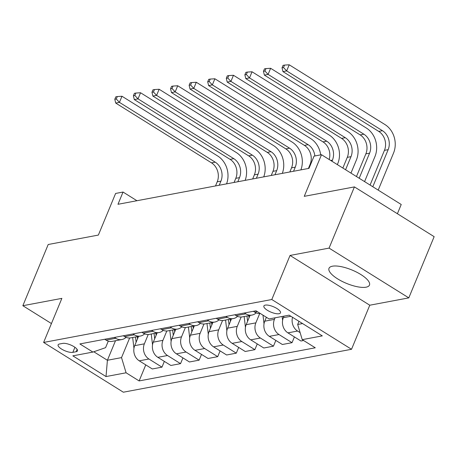 <?xml version="1.0" encoding="UTF-8"?>
<svg xmlns="http://www.w3.org/2000/svg" width="457" height="457" viewBox="0 0 457 457"><rect width="100%" height="100%" fill="white"/><g stroke="black" fill="none" stroke-linecap="round" stroke-linejoin="round"><path stroke-width="0.69" d="M332.428 266.203A21.896 7.232 -157.5 0 0 329.006 268.316A21.896 7.232 -157.5 0 0 341.853 281.249A21.896 7.232 -157.5 0 0 366.046 287.19A21.896 7.232 -157.5 0 0 369.467 285.077A21.896 7.232 -157.5 0 0 356.62 272.144A21.896 7.232 -157.5 0 0 332.428 266.203M265.288 305.116A8.986 2.965 -157.5 0 0 263.883 305.984A8.986 2.965 -157.5 0 0 269.156 311.291A8.986 2.965 -157.5 0 0 279.078 313.725A8.986 2.965 -157.5 0 0 280.484 312.856A8.986 2.965 -157.5 0 0 275.211 307.55A8.986 2.965 -157.5 0 0 265.288 305.116M397.396 213.727L401.223 204.485L321.494 154.717L314.056 156.117L308.989 168.359L117.975 204.29L123.042 192.049L115.61 193.448L98.369 235.069L48.202 244.506L22.85 305.71L51.441 323.556M408.798 297.878L434.15 236.669L354.421 186.902L329.069 248.105L290.046 255.446L271.795 299.518L351.524 349.285L369.776 305.213L408.798 297.878L329.069 248.105M271.795 299.518L43.615 342.442L123.344 392.209L351.524 349.285M72.834 352.347L76.108 351.73A8.7 2.873 -157.5 0 0 77.467 350.896A8.7 2.873 -157.5 0 0 72.36 345.755A8.7 2.873 -157.5 0 0 62.746 343.396L59.479 344.007A8.7 2.873 -157.5 0 0 58.113 344.846A8.7 2.873 -157.5 0 0 63.22 349.988A8.7 2.873 -157.5 0 0 72.834 352.347L74.931 347.291M93.782 351.77L107.401 360.27L121.522 357.614L126.086 372.786L139.122 380.927L315.273 347.788L302.237 339.654L297.673 324.476L302.568 323.556M126.086 372.786L106.018 376.562L72.834 355.849L92.902 352.073L105.578 347.663L108.286 341.122M302.237 339.654L322.305 335.878L289.121 315.164L269.053 318.935L256.017 310.8L79.866 343.938L92.902 352.073M321.494 154.717L304.253 196.339L354.421 186.902M43.615 342.442L61.872 298.37L22.85 305.71M136.94 200.726L123.042 192.049M115.495 340.739L107.401 360.27L106.018 376.562M129.651 337.991L121.522 357.614M138.534 336.403L134.701 345.652A11.231 9.46 79.3 0 0 139.265 360.83L152.301 368.965L161.967 367.148L164.349 361.39M148.234 334.495L144.366 343.835A11.231 9.46 79.3 0 0 148.925 359.008L161.967 367.148M157.117 332.907L153.284 342.162A11.231 9.46 79.3 0 0 157.848 357.334L170.884 365.469L180.544 363.652L182.931 357.894M166.816 330.999L162.943 340.339A11.231 9.46 79.3 0 0 167.508 355.517L180.544 363.652M175.694 329.411L171.866 338.666A11.231 9.46 79.3 0 0 176.431 353.838L189.466 361.973L199.126 360.156L201.514 354.398M185.393 327.503L181.526 336.843A11.231 9.46 79.3 0 0 186.09 352.021L199.126 360.156M194.276 325.921L190.443 335.17A11.231 9.46 79.3 0 0 195.008 350.342L208.044 358.477L217.709 356.66L220.091 350.907M203.976 324.007L200.109 333.353A11.231 9.46 79.3 0 0 204.673 348.525L217.709 356.66M212.859 322.425L209.026 331.673A11.231 9.46 79.3 0 0 213.59 346.846L226.626 354.986L236.292 353.164L238.674 347.411M222.559 320.517L218.692 329.857A11.231 9.46 79.3 0 0 223.25 345.029L236.292 353.164M231.442 318.929L227.609 328.177A11.231 9.46 79.3 0 0 232.173 343.35L245.209 351.49L254.869 349.668L257.257 343.915M241.142 317.021L237.269 326.361A11.231 9.46 79.3 0 0 241.833 341.533L254.869 349.668M250.019 315.433L246.192 324.681A11.231 9.46 79.3 0 0 250.75 339.854L263.792 347.994L273.452 346.178L275.834 340.419M259.719 313.525L255.851 322.865A11.231 9.46 79.3 0 0 260.416 338.037L273.452 346.178M266.391 317.278L264.769 321.185A11.231 9.46 79.3 0 0 269.333 336.358L282.369 344.498L292.034 342.681L294.417 336.923M275.08 317.804L274.434 319.369A11.231 9.46 79.3 0 0 278.998 334.541L292.034 342.681M284.003 316.124L283.351 317.689A11.231 9.46 79.3 0 0 287.916 332.862L300.952 341.002L303.602 340.505M298.981 321.317L297.673 324.476M104.716 339.26L106.081 340.111A11.231 9.46 79.3 0 0 112.211 341.356L121.876 339.54A11.231 9.46 79.3 0 0 126.081 337.346M139.122 380.927L145.766 364.886M114.376 337.443L115.741 338.294A11.231 9.46 79.3 0 0 121.876 339.54M123.299 335.764L124.664 336.62A11.231 9.46 79.3 0 0 130.793 337.86L140.459 336.044A11.231 9.46 79.3 0 0 144.663 333.85M132.958 333.947L134.324 334.798A11.231 9.46 79.3 0 0 140.459 336.044M141.876 332.273L143.241 333.124A11.231 9.46 79.3 0 0 149.376 334.364L159.036 332.547A11.231 9.46 79.3 0 0 163.24 330.354M151.541 330.451L152.906 331.302A11.231 9.46 79.3 0 0 159.036 332.547M160.458 328.777L161.824 329.628A11.231 9.46 79.3 0 0 167.959 330.868L177.619 329.051A11.231 9.46 79.3 0 0 181.823 326.864M170.124 326.955L171.489 327.812A11.231 9.46 79.3 0 0 177.619 329.051M179.041 325.281L180.406 326.132A11.231 9.46 79.3 0 0 186.536 327.372L196.202 325.555A11.231 9.46 79.3 0 0 200.406 323.367M188.701 323.465L190.066 324.316A11.231 9.46 79.3 0 0 196.202 325.555M197.624 321.785L198.989 322.636A11.231 9.46 79.3 0 0 205.119 323.882L214.784 322.059A11.231 9.46 79.3 0 0 218.989 319.871M207.284 319.969L208.649 320.82A11.231 9.46 79.3 0 0 214.784 322.059M216.201 318.289L217.566 319.14A11.231 9.46 79.3 0 0 223.702 320.386L233.361 318.563A11.231 9.46 79.3 0 0 237.566 316.375M225.867 316.473L227.232 317.324A11.231 9.46 79.3 0 0 233.361 318.563M234.784 314.793L236.149 315.644A11.231 9.46 79.3 0 0 242.284 316.89L251.944 315.073A11.231 9.46 79.3 0 0 256.149 312.879M244.449 312.976L245.809 313.828A11.231 9.46 79.3 0 0 251.944 315.073M253.367 311.297L254.732 312.148A11.231 9.46 79.3 0 0 260.307 313.479M292.531 317.289A11.231 9.46 79.3 0 0 297.576 331.045L300.129 332.639M290.046 255.446L369.776 305.213M133.958 348.308L132.661 337.512M137.528 338.826L137.271 336.643M135.483 336.98L136.117 342.242M215.51 185.942L217.212 181.823A14.036 11.825 79.3 0 0 211.511 162.858L115.724 103.071L119.443 102.374L116.289 98.998L117.3 96.547L115.815 96.827L114.798 99.278L116.289 98.998M219.223 185.245L220.931 181.126A14.036 11.825 79.3 0 0 215.224 162.161L119.443 102.374L121.979 96.25L217.761 156.037A21.056 17.737 -100.7 0 1 226.563 183.863M121.979 96.25L117.3 96.547M114.798 99.278L115.724 103.071M152.535 344.812L151.244 334.016M156.111 335.329L155.848 333.147M154.066 333.484L154.7 338.746M234.087 182.446L235.795 178.333A14.036 11.825 79.3 0 0 230.088 159.362L134.307 99.575L138.025 98.878L134.866 95.502L135.883 93.051L134.398 93.331L133.381 95.781L134.866 95.502M237.806 181.749L239.508 177.63A14.036 11.825 79.3 0 0 233.807 158.665L138.025 98.878L140.562 92.754L236.343 152.547A21.056 17.737 -100.7 0 1 245.146 180.366M140.562 92.754L135.883 93.051M133.381 95.781L134.307 99.575M171.118 341.316L169.821 330.52M174.694 331.833L174.431 329.651M172.649 329.988L173.277 335.249M252.67 178.95L254.378 174.837A14.036 11.825 79.3 0 0 248.671 155.866L152.889 96.079L156.602 95.382L153.449 92.006L154.466 89.555L152.975 89.835L151.964 92.285L153.449 92.006M256.388 178.253L258.091 174.134A14.036 11.825 79.3 0 0 252.39 155.169L156.602 95.382L159.139 89.258L254.92 149.051A21.056 17.737 -100.7 0 1 263.729 176.87M159.139 89.258L154.466 89.555M151.964 92.285L152.889 96.079M189.701 337.82L188.404 327.023M193.277 328.337L193.014 326.155M191.232 326.492L191.86 331.753M271.252 175.459L272.955 171.341A14.036 11.825 79.3 0 0 267.254 152.375L171.472 92.582L175.185 91.886L172.032 88.509L173.043 86.059L171.558 86.339L170.547 88.789L172.032 88.509M274.965 174.757L276.674 170.638A14.036 11.825 79.3 0 0 270.967 151.673L175.185 91.886L177.722 85.762L273.503 145.555A21.056 17.737 -100.7 0 1 282.306 173.374M177.722 85.762L173.043 86.059M170.547 88.789L171.472 92.582M208.283 334.324L206.987 323.527M211.854 324.841L211.597 322.659M209.809 322.996L210.443 328.257M289.829 171.963L291.537 167.845A14.036 11.825 79.3 0 0 285.836 148.879L190.049 89.086L193.768 88.39L190.615 85.013L191.626 82.568L190.141 82.843L189.124 85.293L190.615 85.013M293.548 171.261L295.256 167.148A14.036 11.825 79.3 0 0 289.549 148.177L193.768 88.39L196.304 82.266L292.086 142.058A21.056 17.737 -100.7 0 1 300.889 169.884M196.304 82.266L191.626 82.568M189.124 85.293L190.049 89.086M226.861 330.828L225.569 320.031M230.437 321.351L230.174 319.163M228.391 319.5L229.026 324.761M308.412 168.467L310.12 164.349A14.036 11.825 79.3 0 0 304.413 145.383L208.632 85.59L212.351 84.893L209.192 81.517L210.209 79.072L208.723 79.352L207.707 81.797L209.192 81.517M314.867 155.963A14.036 11.825 79.3 0 0 308.132 144.68L212.351 84.893L214.881 78.775L310.669 138.562A21.056 17.737 -100.7 0 1 320.694 154.866M214.881 78.775L210.209 79.072M207.707 81.797L208.632 85.59M245.443 327.338L244.147 316.535M331.959 161.252L332.416 160.156A14.036 11.825 79.3 0 0 326.715 141.184L230.928 81.397L233.464 75.279L329.246 135.066A21.056 17.737 -100.7 0 1 337.803 163.515L337.346 164.617M249.019 317.855L248.757 315.673M246.974 316.004L247.603 321.265M329.177 159.516A14.036 11.825 79.3 0 0 322.996 141.887L227.215 82.094L230.928 81.397L227.775 78.021L228.786 75.576L227.3 75.856L226.289 78.301L227.775 78.021M233.464 75.279L228.786 75.576M226.289 78.301L227.215 82.094M264.026 323.842L262.981 315.147M345.572 169.753L350.999 156.66A14.036 11.825 79.3 0 0 345.292 137.694L249.511 77.901L252.047 71.783L347.828 131.57A21.056 17.737 -100.7 0 1 356.386 160.019L350.959 173.112M266.105 317.095L266.185 317.769M342.853 168.05L347.28 157.357A14.036 11.825 79.3 0 0 341.579 138.391L245.797 78.604L249.511 77.901L246.357 74.525L247.368 72.08L245.883 72.36L244.866 74.805L246.357 74.525M252.047 71.783L247.368 72.08M244.866 74.805L245.797 78.604M282.609 320.346L282.14 316.473M359.191 178.247L369.576 153.164A14.036 11.825 79.3 0 0 363.875 134.198L268.093 74.405L270.63 68.287L366.411 128.074A21.056 17.737 -100.7 0 1 374.969 156.528L364.577 181.612M356.466 176.551L365.863 153.86A14.036 11.825 79.3 0 0 360.156 134.895L264.375 75.108L268.093 74.405L264.934 71.029L265.951 68.584L264.466 68.864L263.449 71.309L264.934 71.029M270.63 68.287L265.951 68.584M263.449 71.309L264.375 75.108M372.803 186.747L388.159 149.668A14.036 11.825 79.3 0 0 382.458 130.702L286.676 70.909L289.207 64.791L384.994 124.578A21.056 17.737 -100.7 0 1 393.546 153.032L378.19 190.112M370.079 185.045L384.446 150.364A14.036 11.825 79.3 0 0 378.739 131.399L282.957 71.612L286.676 70.909L283.517 67.539L284.534 65.088L283.043 65.368L282.032 67.819L283.517 67.539M289.207 64.791L284.534 65.088M282.032 67.819L282.957 71.612M144.366 343.835L134.701 345.652M162.943 340.339L153.284 342.162M181.526 336.843L171.866 338.666M200.109 333.353L190.443 335.17M218.692 329.857L209.026 331.673M237.269 326.361L227.609 328.177M255.851 322.865L246.192 324.681M274.434 319.369L264.769 321.185M290.898 316.273L283.351 317.689M148.925 359.008L139.265 360.83M115.741 338.294L106.081 340.111M134.324 334.798L124.664 336.62M167.508 355.517L157.848 357.334M152.906 331.302L143.241 333.124M186.09 352.021L176.431 353.838M171.489 327.812L161.824 329.628M204.673 348.525L195.008 350.342M190.066 324.316L180.406 326.132M223.25 345.029L213.59 346.846M208.649 320.82L198.989 322.636M241.833 341.533L232.173 343.35M227.232 317.324L217.566 319.14M260.416 338.037L250.75 339.854M245.809 313.828L236.149 315.644M278.998 334.541L269.333 336.358M257.382 311.651L254.732 312.148M297.576 331.045L287.916 332.862M77.096 349.337L76.108 351.73M217.212 181.823L220.931 181.126M211.511 162.858L215.224 162.161M235.795 178.333L239.508 177.63M230.088 159.362L233.807 158.665M254.378 174.837L258.091 174.134M248.671 155.866L252.39 155.169M272.955 171.341L276.674 170.638M267.254 152.375L270.967 151.673M291.537 167.845L295.256 167.148M285.836 148.879L289.549 148.177M310.12 164.349L310.691 164.24M304.413 145.383L308.132 144.68M330.714 160.476L332.416 160.156M322.996 141.887L326.715 141.184M347.28 157.357L350.999 156.66M341.579 138.391L345.292 137.694M365.863 153.86L369.576 153.164M360.156 134.895L363.875 134.198M384.446 150.364L388.159 149.668M378.739 131.399L382.458 130.702"/></g></svg>

